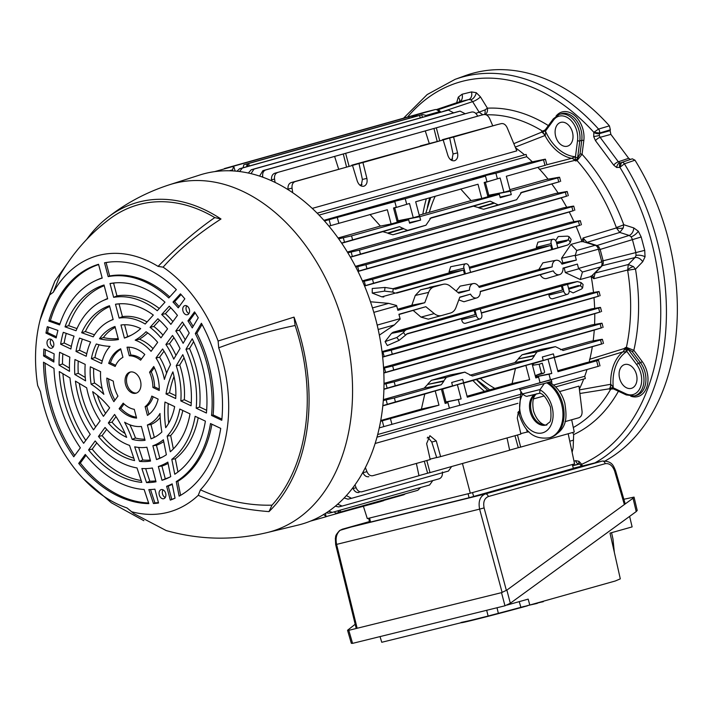 <?xml version="1.0" encoding="UTF-8"?>
<svg xmlns="http://www.w3.org/2000/svg" width="713" height="713" viewBox="0 0 713 713"><rect width="100%" height="100%" fill="white"/><g stroke="black" fill="none" stroke-linecap="round" stroke-linejoin="round"><path stroke-width="1.07" d="M621.709 162.448A3.298 2.21 71.1 0 1 621.754 162.43L632.297 158.821L634.98 160.184A205.834 144.008 74.3 0 1 667.805 237.09A205.834 144.008 74.3 0 1 605.292 460.848M634.98 160.184L624.401 163.812A205.041 143.456 74.3 0 1 656.923 240.129A205.041 143.456 74.3 0 1 594.892 462.889M572.459 132.226A12.362 8.645 -105.7 0 0 560.721 122.395A12.362 8.645 -105.7 0 0 555.668 136.361A12.362 8.645 -105.7 0 0 567.414 146.192A12.362 8.645 -105.7 0 0 572.459 132.226M581.853 241.814L583.02 238.017L587.031 242.367L596.968 245.539L598.884 246.939L600.141 249.425L598.599 249.844M583.902 241.939L583.02 238.017L616.397 227.928L616.317 227.483A5.766 0.463 159.8 0 0 623.75 224.72L633.777 227.928A6.586 4.278 -72.3 0 1 629.16 235.433L596.968 245.539A2.469 1.604 107.7 0 0 596.353 245.896M633.777 227.928L638.295 231.19L641.192 236.983L600.141 249.425L603.136 260.771L603.269 263.525L602.28 265.646A2.469 1.631 -136 0 1 601.647 265.664M641.192 236.983L644.721 250.352L601.594 261.19M644.721 250.352L645.051 256.778L642.707 261.733A6.586 4.358 44 0 0 635.007 257.562L636.041 255.432L635.871 252.687L632.342 239.318L631.13 236.823L629.16 235.433L619.802 232.438L587.031 242.367A2.469 1.604 107.7 0 0 586.451 242.696M437.105 110.06L439.146 110.399L440.946 112.173M456.676 102.708L458.281 97.128L462.086 94.241L471.489 91.924A6.586 4.706 -103.9 0 1 468.789 99.526L459.029 101.968M471.489 91.924L476.257 92.69L480.437 96.852A6.586 1.782 -31.6 0 1 472.63 101.638L470.874 99.838L468.789 99.526L437.301 109.998M636.442 374.378A12.362 8.645 -105.7 0 0 624.695 364.548A12.362 8.645 -105.7 0 0 619.65 378.514A12.362 8.645 -105.7 0 0 631.388 388.344A12.362 8.645 -105.7 0 0 636.442 374.378M573.974 461.097L575.667 460.678L578.903 461.258L581.648 464.225A4.118 0.945 151 0 0 580.872 465.429A4.118 0.945 151 0 0 581.059 465.562M403.558 118.18L427.149 94.579L455.072 79.357A205.041 143.456 74.3 0 1 598.546 129.08L598.555 129.071A3.298 2.166 73.4 0 1 599.553 133.019L599.312 135.532L600.114 137.324A4.118 1.417 143.3 0 0 595.489 140.675L593.715 136.629L593.84 132.315A200.932 140.586 -105.7 0 0 407.542 117.057M630.452 159.454L628.679 158.295L610.863 134.374L610.123 130.675L599.383 133.625A4.118 1.943 -164.1 0 1 593.822 132.368M610.863 134.374L600.114 137.324L618.34 161.798L619.65 162.858L621.076 162.769M628.679 158.295L618.34 161.798A4.118 1.417 143.3 0 0 613.715 165.158L595.489 140.675M484.457 391.339A148.295 103.75 74.3 0 1 472.906 380.51M476.302 379.548A148.295 103.75 -105.7 0 0 487.861 390.385M429.725 197.804A148.295 103.75 -105.7 0 0 427.372 207.376M422.845 214.15A148.295 103.75 74.3 0 1 426.329 198.758M544.447 134.499A148.295 103.75 74.3 0 1 545.49 134.989M598.555 129.071L609.419 125.853L610.373 129.802L599.499 133.037L593.84 132.315L598.546 129.08A3.298 2.148 74.6 0 1 599.499 133.037M610.123 130.675L610.373 129.802M621.754 162.43A3.298 2.21 71.1 0 1 624.419 163.803L619.9 167.314L621.478 162.546A3.298 2.219 69.8 0 1 621.674 162.457A3.298 2.219 69.8 0 1 624.401 163.812M620.987 162.805A4.118 2.905 62 0 0 620.756 162.903L620.756 162.903A4.118 2.905 62 0 0 619.864 167.341L616.709 167.519L613.715 165.158M455.072 79.357L465.179 75.694A205.834 144.008 74.3 0 1 609.419 125.853M575.667 460.678A4.118 2.941 76.1 0 0 579.402 463.905L572.575 465.589M572.619 465.758L579.651 464.02M569.758 441.204L572.708 440.376A9.884 6.916 -105.7 0 0 573.448 440.099M546.871 164.73L571.674 158.322L574.919 156.717L575.471 159.338A1.649 0.668 15.8 0 1 576.639 159.783L575.712 160.978L575.516 160.193L539.393 169.355M575.471 159.338L575.516 160.193M571.737 158.304A8.235 5.561 70.9 0 1 575.275 160.487A164.525 115.114 -105.7 0 1 575.712 160.978L577.049 160.568A1.479 0.98 72.9 0 1 576.639 159.783L580.008 154.044L581.763 140.408A20.543 14.376 -105.7 0 0 576.184 120.105A20.543 14.376 -105.7 0 0 561.015 113.822L559.152 114.445A20.454 14.305 74.3 0 1 574.25 120.702A20.454 14.305 74.3 0 1 579.803 140.907L581.763 140.408A1.479 0.553 7.3 0 1 583.804 140.63L582.049 154.275L577.049 160.568A164.623 115.176 -105.7 0 1 616.317 227.483M642.707 261.733L635.506 269.184A5.766 0.651 -9.3 0 0 627.663 270.45L628.278 264.523L635.007 257.562L602.28 265.646L595.132 273.034L593.777 278.712L590.908 276.056M592.628 275.004L593.777 278.712L627.52 270.031A5.766 2.237 149.8 0 1 633.429 266.591L628.278 264.523L595.132 273.034A2.469 1.631 -136 0 1 594.589 273.061M613.43 388.879L609.517 389.236A164.525 115.114 -105.7 0 0 609.802 388.728L579.892 393.496M613.813 388.879L611.362 388.54L609.517 389.236M622.886 351.892A8.235 5.57 -102.2 0 0 624.909 348.336L625.043 347.703L626.433 348.238L628.456 349.718L638.563 363.282A20.454 14.305 74.3 0 1 643.768 383.166A20.454 14.305 74.3 0 1 634.196 395.947L636.112 395.51A20.543 14.376 -105.7 0 0 645.728 382.667A20.543 14.376 -105.7 0 0 640.488 362.694L632.181 351.536L627.645 348.853L626.246 350.422L626.602 351.054A166.165 116.264 74.3 0 1 626.442 351.741L622.823 351.91A8.235 5.294 -106.8 0 0 624.588 348.416L624.909 348.336A164.525 115.114 -105.7 0 0 625.043 347.703L626.406 347.356L633.848 350.324A1.479 0.508 -36.7 0 1 632.181 351.536M625.265 348.461L625.64 349.21A1.649 0.704 -45.9 0 0 626.433 348.238A1.479 0.98 -104.2 0 1 626.406 347.356A164.623 115.176 -105.7 0 0 627.663 270.45M625.64 349.21L626.442 351.741A42.851 29.982 -105.7 0 0 613.216 387.106L609.802 388.728A8.235 5.499 76.8 0 0 610.774 384.271L613.216 387.106A166.165 116.264 74.3 0 1 612.913 387.667A1.649 1.007 115.3 0 0 613.34 388.843L626.246 394.931L634.196 395.947M579.446 389.886L610.774 384.271M612.913 387.667L625.818 393.763A18.805 13.155 -105.7 0 0 640.47 387.07A18.805 13.155 -105.7 0 0 636.709 364.628L626.602 351.054A1.649 0.561 -36.7 0 1 628.456 349.718M612.966 388.389L611.362 388.54A1.479 1.016 78.3 0 0 610.845 388.959A164.623 115.176 -105.7 0 1 573.305 427.515M572.539 432.524A5.766 4.091 -114.9 0 1 573.662 434.582L573.154 447.764L572.12 452.327M482.826 114.793L479.154 112.217L472.63 101.638L442.47 111.665M484.599 114.472A5.766 1.916 81.4 0 0 485.054 109.891L475.812 113.42M480.437 96.852L487.425 108.189A5.766 4.073 -92.9 0 1 485.295 114.535M545.757 131.798A42.851 29.982 -105.7 0 0 574.919 156.717A166.165 116.264 74.3 0 1 575.391 157.243L577.53 140.657A18.805 13.155 -105.7 0 0 569.705 119.214A18.805 13.155 -105.7 0 0 553.52 120.132L545.213 131.45A166.165 116.264 74.3 0 1 545.757 131.798L544.999 135.523A8.235 5.829 -111.9 0 0 541.693 132.137L541.987 132.03A164.525 115.114 -105.7 0 0 541.479 131.718L545.249 129.846M548.368 125.586A170.38 119.205 74.3 0 0 487.425 108.189L485.054 109.891M462.086 94.241A6.586 4.706 -103.9 0 1 459.395 101.843A6.586 3.993 32.6 0 0 458.281 97.128M589.125 362.07L622.823 351.91A44.5 31.14 74.3 0 0 610.72 384.262A8.235 5.847 80.5 0 1 609.499 388.781M589.58 359.307L624.588 348.416M630.764 396.178A22.032 15.41 74.3 0 0 646.843 387.007A22.032 15.41 74.3 0 0 642.155 361.482L633.848 350.324A170.38 119.205 74.3 0 0 635.506 269.184L633.429 266.591M580.008 154.044A1.479 0.553 7.3 0 1 582.049 154.275A170.38 119.205 74.3 0 1 623.75 224.72L623.233 228L619.802 232.438L616.397 227.928A5.766 2.077 -179.6 0 0 623.233 228M515.258 147.101L544.999 135.523A44.5 31.14 74.3 0 0 571.674 158.322A8.235 5.303 75.6 0 1 574.963 160.577M513.823 143.652L541.693 132.137M545.044 135.497A8.235 5.49 -108.1 0 0 541.987 132.03M545.213 131.45A1.649 1.034 -143.8 0 1 545.017 130.158L553.324 118.839A1.649 1.034 -143.8 0 0 553.52 120.132M581.648 464.225L581.345 466.231M619.864 167.341L619.9 167.314A200.932 140.586 -105.7 0 1 581.674 464.279L582.378 465.981M544.884 130.595L545.383 129.9M486.213 114.829A164.623 115.176 -105.7 0 1 542.762 131.263A1.479 1.016 -109.7 0 0 543.422 131.388L544.892 130.702M543.422 131.388L541.479 131.718L543.44 131.958L544.705 130.693M575.391 157.243A1.649 0.615 7.3 0 0 577.664 157.493L577.387 158.634M288.07 189.676L287.999 189.123C287.776 185.701 288.818 183.517 291.136 182.59L352.516 165.461L357.266 181.066C358.737 184.908 360.947 186.628 363.88 186.227C366.598 185.041 367.605 182.421 366.892 178.366L362.926 162.537L443.174 139.962L447.924 155.568C449.395 159.409 451.605 161.129 454.546 160.728C457.265 159.543 458.263 156.913 457.55 152.858L453.584 137.03L497.496 124.552M351.883 165.612L361.785 162.716L359.004 163.5L362.391 179.471L361.197 185.986M451.855 160.487L453.049 153.972L449.662 138.001L453.584 137.03M480.116 318.889A3.77 2.692 76.1 0 0 480.152 318.88A3.77 2.692 76.1 0 0 481.747 314.513L480.268 308.943L475.09 310.396L476.56 315.975A3.77 2.692 76.1 0 0 480.116 318.889M406.357 334.174L461.516 318.666L461.668 319.665C462.238 322.338 463.477 323.55 465.402 323.301L480.152 318.88M567.379 294.344A3.77 2.692 76.1 0 0 567.405 294.335A3.77 2.692 76.1 0 0 569.001 289.977L567.53 284.398L562.352 285.851L563.823 291.43A3.77 2.692 76.1 0 0 567.379 294.344M481.364 313.078L548.778 294.121L548.93 295.12C549.491 297.793 550.739 299.005 552.664 298.756L567.405 294.335M398.977 314.504L425.83 306.706L434.235 313.595A13.182 9.412 76.1 0 0 441.579 315.538A13.182 9.412 76.1 0 0 441.632 315.529L450.554 313.016A13.182 9.412 76.1 0 0 455.972 307.481L459.823 297.143L470.535 294.13A7.38 5.267 76.1 0 0 476.765 297.909A7.38 5.267 76.1 0 0 476.828 297.891A7.38 5.267 76.1 0 0 480.286 291.394L553.261 270.869A7.38 5.267 76.1 0 0 559.491 274.639A7.38 5.267 76.1 0 0 559.562 274.621A7.38 5.267 76.1 0 0 563.012 268.124L577.405 264.077L563.02 268.364M553.261 270.869L540.213 274.781C541.978 277.776 544.126 279.015 546.657 278.489L559.562 274.621M458.798 299.906L463.931 301.759L476.828 297.891M323.533 514.394L326.287 516.667L310.333 521.167L326.073 516.738M325.538 513.333L326.001 516.756M326.26 516.577L349.842 509.947L349.726 509.447M383.594 499.92L383.763 500.615L379.976 501.774L349.842 509.947M383.719 499.884L383.835 500.383L403.843 494.76L405.474 493.77M514.964 435.723L518.289 447.693L520.677 447.104L517.469 435.01M509.626 450.135L518.289 447.693M507.041 437.951L509.643 450.215L430.01 472.612L427.631 473.2L424.297 461.222M430.01 472.612L426.811 460.518M418.959 475.633L427.631 473.2M416.383 463.45L418.977 475.714L361.839 491.783C359.397 492.193 357.48 490.847 356.108 487.745L355.012 484.831M359.04 492.478C356.58 492.888 354.584 491.56 353.051 488.494L352.783 487.87M427.764 437.131L431.766 442.033L436.704 457.594L440.625 456.632L436.258 440.928L429.912 435.696L426.632 443.629L430.215 459.555L372.756 475.714C370.314 476.124 368.38 474.787 366.972 471.694L365.377 467.621M518.449 411.597L517.29 418.13L520.873 434.057L440.625 456.632M528.886 431.721L527.37 432.096L526.408 429.092M564.99 421.65L578.911 417.738C581.22 416.802 582.271 414.627 582.049 411.196L578.992 386.125L559.562 391.597M520.775 433.62L527.335 432.007M517.87 412.471L518.574 412.301M430.117 459.127L436.677 457.505M427.212 437.969L428.647 437.622M368.844 476.685C366.393 477.095 364.414 475.767 362.917 472.692L362.819 472.443M544.09 395.947L533.395 398.959M517.923 403.308L375.145 443.468M520.677 447.104L574.259 432.033L571.666 419.77M568.181 433.745L574.562 463.878L470.304 493.2L462.443 463.486M363.416 506.364L367.302 518.601L470.304 493.2M224.39 168.571L426.187 111.816A4.946 3.458 74.3 0 0 426.107 111.834L402.881 118.367M409.173 118.224L408.825 116.896L230.344 167.1L233.712 166.289L235.174 171.084M233.712 166.289L232.509 169.872L229.292 170.781M232.598 170.906L232.509 169.872M417.675 115.836L412.194 116.085L412.497 117.288M412.194 116.085L435.135 109.606L426.187 111.816M408.825 116.896L411.9 116.139M439.449 112.52L439.012 111.789A4.946 3.458 -105.7 0 0 435.135 109.606M355.796 267.081L365.903 264.701L366.954 268.685L357.926 271.305M357.997 271.457L565.944 212.964L573.715 210.593L572.904 210.754L571.853 206.77C574.045 206.137 574.286 205.968 572.566 206.244L563.466 207.848L355.43 266.359M573.715 210.593L366.954 268.685M365.903 264.701L571.853 206.77C574.045 206.137 574.286 205.968 572.566 206.244M494.047 202.857L478.343 207.563L473.459 206.173L490.179 201.164L498.191 204.898L483.601 209.274L478.771 207.875L494.314 203.205M429.877 218.436L473.459 206.173M411.945 229.426L392.943 234.773L388.113 233.374L403.656 228.713L407.533 230.397L425.991 225.21L411.945 229.426L425.946 225.219L431.009 217.804L490.179 201.164M484.189 182.546L486.961 181.708L484.172 182.492L487.942 196.735L481.765 198.472L471.061 200.585L460.66 188.972M481.765 198.472L478.004 184.23L415.67 201.761L419.44 216.003L413.264 217.741L409.494 203.499L393.585 208.249M393.576 208.214L409.494 203.499M370.002 214.47L380.403 226.083L391.107 223.971L397.284 222.233L393.514 207.991L396.303 207.207L393.531 208.044M396.303 207.207L394.824 201.636L384.066 203.98L405.234 198.704L485.491 176.129L474.724 178.482L484.35 175.772L495.9 173.206L543.52 159.81C545.721 159.177 545.962 159.035 544.26 159.373L530.205 162.288L323.889 220.317M382.257 204.292L384.066 203.98M406.713 204.283L405.234 198.704M486.961 181.708L485.491 176.129M472.915 178.794L474.724 178.482M545.784 165.131L506.328 176.263L510.098 190.505L503.922 192.243L500.152 178L484.234 182.706M500.152 178L484.243 182.751M497.371 178.776L495.9 173.206M544.99 165.38L543.52 159.81C545.721 159.177 545.962 159.035 544.26 159.373M503.922 192.243L488.779 195.228L485.393 182.421M487.621 195.522L488.779 195.228M413.264 217.741L398.112 220.727L394.735 207.92M396.963 221.021L398.112 220.727M391.107 223.971L387.337 209.729L328.898 226.119M324.46 220.95L394.824 201.636M500.089 197.082L511.283 194.596L510.392 191.2L487.665 195.701M489.733 196.146L489.519 195.317M487.879 196.503L499.358 194.301L500.25 197.697L511.283 194.596M409.431 222.581L420.625 220.094L419.725 216.699L397.007 221.208M399.075 221.645L398.852 220.816M397.221 222.001L408.692 219.8L409.592 223.196L420.625 220.094M338.657 238.828L351.554 235.878L408.692 219.8M351.554 235.878L352.605 239.862L341.598 243.071M403.389 228.356L387.685 233.062L382.801 231.672L399.512 226.663L403.656 228.713M341.705 243.231L382.801 231.672M352.605 239.862L399.512 226.663M419.725 216.699L499.358 194.301M510.392 191.2L557.7 177.893C559.892 177.261 560.133 177.082 558.413 177.368L545.614 179.614L509.875 189.667M520.535 192.938L559.562 181.717L558.751 181.877L557.7 177.893C559.892 177.261 560.133 177.082 558.413 177.368M471.061 200.585L419.217 215.166M380.403 226.083L338.06 237.99M559.562 181.717L521.577 192.332M498.191 204.898L516.649 199.702L502.612 203.927L516.604 199.72L521.622 192.323M502.612 203.927L483.601 209.274M556.381 242.188A3.77 2.692 76.1 0 0 552.976 239.238A3.77 2.692 76.1 0 0 551.194 243.65L552.673 249.22L557.851 247.767L556.381 242.188M469.118 266.733A3.77 2.692 76.1 0 0 465.723 263.783A3.77 2.692 76.1 0 0 463.94 268.186L465.411 273.765L470.589 272.313L469.118 266.733M395.581 289.148L393.228 288.774L392.792 292.107L384.557 291.118L372.248 293.07L381.856 296.84L464.493 274.042L463.441 270.058L395.581 289.148M393.023 288.685L449.413 272.829L463.441 270.058M465.723 263.783L450.652 266.715L449.047 271.885L449.413 272.829M465.411 273.765L464.493 274.042M469.546 268.346L550.703 245.513L551.755 249.497L470.589 272.313M469.252 267.25L536.666 248.284L550.703 245.513M552.976 239.238L537.914 242.17L536.301 247.34L536.666 248.284M552.673 249.22L551.755 249.497M557.851 247.767L567.673 245.022L555.026 248.819L567.637 245.031L569.161 243.917L570.364 242.242L568.35 239.595L569.063 236.645L567.584 236.146L558.234 236.556L555.65 240.602M556.808 243.801L566.585 241.047L556.595 242.999M568.35 239.595L566.585 241.047M569.063 236.645L571.175 239.408L570.364 242.242M396.633 293.132L555.026 248.819M383.781 296.982L381.856 296.84M372.248 293.07L372.239 288.489L385.038 287.446L393.228 288.774M394.77 292.972L392.792 292.107M372.48 307.927L388.683 303.364L370.475 301.777M388.683 303.364L396.588 305.512L397.863 310.298L424.779 302.722L411.847 305.226L397.587 309.237M457.88 292.428L469.484 290.155L458.771 293.159L450.375 286.278A13.182 9.412 76.1 0 0 443.352 284.255A13.182 9.412 76.1 0 0 442.978 284.344L434.057 286.858A13.182 9.412 76.1 0 0 428.629 292.392L424.779 302.722M443.352 284.255L420.608 289.817L415.269 295.449L411.847 305.226M478.664 286.43L538.823 269.514L552.21 266.885L479.234 287.41A7.38 5.267 76.1 0 0 473.298 283.569A7.38 5.267 76.1 0 0 469.484 290.155M473.298 283.569L460.143 286.118L456.204 291.056M561.398 263.168L576.345 260.093L561.96 264.14A7.38 5.267 76.1 0 0 556.024 260.298A7.38 5.267 76.1 0 0 552.21 266.885M556.024 260.298L542.869 262.856L538.823 269.514M575.195 255.717L576.746 250.468L570.988 244.407L581.906 241.342L595.186 245.281A4.946 3.458 74.3 0 1 598.421 249.185L575.195 255.717L576.345 260.093M575.07 255.316L561.541 258.266L570.988 244.407M562.833 262.758L561.541 258.266M425.83 306.706L398.915 314.281L400.171 319.067L394.378 324.923L378.175 329.477M379.352 335.146L394.378 324.923M413.246 310.485L420.991 317.116L428.308 319.166L441.534 315.556M470.535 294.13L459.742 297.366M540.213 274.781L480.295 291.626M578.653 268.863L565.311 272.562L580.266 279.514L582.441 272.027L578.555 268.445L601.79 261.912L598.421 249.185M577.405 264.077L578.555 268.445M565.311 272.562L564.224 268.026M580.266 279.514L591.175 276.448L600.881 266.84A4.946 3.458 -105.7 0 0 601.79 261.912M376.999 437.158L521.56 396.499M555.677 386.901L585.328 378.558L584.731 376.295A162.297 113.554 -105.7 0 0 587.013 369.512M377.694 434.529L522.397 393.826M553.627 385.047L584.731 376.295M383.585 368.166L392.667 366.001L393.719 369.985L383.826 372.863M383.826 373.042L591.665 314.585L600.48 311.902L599.669 312.062L598.617 308.078C600.809 307.446 601.05 307.267 599.33 307.553L591.309 308.961L383.532 367.4M600.48 311.902L393.719 369.985M392.667 366.001L598.617 308.078C600.809 307.446 601.05 307.267 599.33 307.553M383.309 400.537L394.378 397.961L395.43 401.945L452.568 385.867L451.677 382.48L462.71 379.369L463.602 382.765L543.235 360.368L542.335 356.981L553.368 353.871L554.268 357.266L601.576 343.96L600.524 339.976C602.717 339.343 602.957 339.165 601.237 339.45L590.48 341.34L560.596 349.744M452.568 385.867L441.4 389.227M443.21 388.683L463.602 382.765M543.235 360.368L532.058 363.728M533.868 363.184L554.268 357.266M602.387 343.8L554.251 357.623M562.994 350.493L600.524 339.976C602.717 339.343 602.957 339.165 601.237 339.45M445.09 403.193L447.933 402.64L449.413 408.219L379.28 427.88M441.454 389.441L442.604 389.111L445.99 401.918L461.133 398.932L444.876 402.39M445.99 401.918L444.832 402.212M380.608 421.267L438.976 405.162L435.215 390.92L441.392 389.182L445.153 403.424L447.933 402.64M442.604 389.111L457.372 384.681L461.133 398.932M457.372 384.681L463.548 382.952L467.309 397.194L529.634 379.664L525.873 365.421L515.437 368.541L512.077 383.567L529.634 379.664M467.051 396.232L512.077 383.567M525.873 365.421L532.05 363.683L535.811 377.926L538.6 377.141L535.748 377.685M532.112 363.942L548.03 359.183L551.791 373.434L535.49 376.714M533.262 363.612L533.627 364.994M536.363 375.341L536.648 376.419M548.03 359.183L554.206 357.445L557.967 371.696L596.629 360.823C598.831 360.19 599.072 360.047 597.369 360.386L586.478 362.641L557.718 370.733M598.893 366.143L598.1 366.393L596.629 360.823C598.831 360.19 599.072 360.047 597.369 360.386M551.791 373.434L549.01 374.218L550.481 379.788L598.1 366.393M534.224 384.36L550.481 379.788M535.543 376.892L549.01 374.218M537.388 376.509L537.602 377.337M538.6 377.141L540.071 382.721L459.823 405.287L458.343 399.717M449.386 408.139L459.823 405.287M380.742 420.51L421.419 409.066L438.976 405.162M421.419 409.066L424.779 394.039L435.215 390.92M395.43 401.945L382.836 405.626M382.819 405.849L424.779 394.039M463.593 383.122L515.437 368.541M532.103 363.897L533.912 363.363M441.445 389.396L443.254 388.861M394.378 397.961L441.285 384.762L424.137 388.13L383.38 399.592M424.137 388.13L427.684 384.441L443.789 381.286L441.285 384.762M427.898 383.959L431.392 380.287L446.356 377.355L443.851 380.831L427.684 384.441M472.336 375.992L464.769 372.168L446.356 377.355M450.393 374.94L464.992 372.115L450.393 374.94L431.392 380.287M531.951 359.263L514.795 362.632L518.342 358.942L534.456 355.778L531.951 359.263L472.559 375.956M514.795 362.632L469.938 375.243M518.556 358.461L522.05 354.789L537.014 351.848L534.509 355.332L518.342 358.942M563.217 350.457L555.427 346.67L537.014 351.848M555.427 346.67L541.051 349.441L522.05 354.789M534.509 355.332L534.456 355.778M443.851 380.831L443.789 381.286M568.564 288.302L578.341 285.556L580.578 285.877L581.015 282.544L583.082 284.434L582.628 287.918L580.578 285.877M581.015 282.544L577.289 281.573L564.749 283.997M564.544 284.032L577.494 281.528L567.53 284.398M569.161 290.904L573.127 292.891L581.55 289.023L582.628 287.918M548.778 294.121L562.459 290.022L561.407 286.038L562.352 285.851M481.302 312.847L562.459 290.022M480.268 308.943L561.407 286.038M461.516 318.666L475.206 314.567L474.154 310.583L475.09 310.396M393.095 332.24L406.285 329.664L404.761 330.787L391.508 333.372L393.095 332.24L564.34 284.077M406.285 329.664L474.154 310.583M405.501 335.208L399.039 340.413L387.311 345.538L385.082 341.616L396.811 337.499L403.478 332.561L405.501 335.208L407.337 333.648L475.206 314.567M403.478 332.561L404.761 330.787M391.508 333.372L385.082 341.616M382.115 352.347L391.232 350.172L392.284 354.156L382.649 356.955M382.667 357.124L590.783 298.578L599.045 296.064L598.234 296.225L597.182 292.25C599.375 291.608 599.615 291.439 597.895 291.715L590.097 293.088L382.016 351.616M599.045 296.064L392.284 354.156M391.232 350.172L597.182 292.25C599.375 291.608 599.615 291.439 597.895 291.715M384.013 384.209L394.191 381.811L395.243 385.795L383.924 389.102M383.924 389.289L591.532 330.894L602.004 327.713L601.193 327.864L600.141 323.889C602.333 323.256 602.574 323.078 600.854 323.363L591.549 324.994L384.022 383.362M602.004 327.713L395.243 385.795M394.191 381.811L600.141 323.889C602.333 323.256 602.574 323.078 600.854 323.363M541.051 349.441L541.497 349.352M589.116 362.097A162.297 113.554 -105.7 0 0 592.298 346.875M593.171 340.867A162.297 113.554 -105.7 0 0 594.259 330.066M594.58 324.46A162.297 113.554 -105.7 0 0 594.758 313.64M594.642 308.373A162.297 113.554 -105.7 0 0 593.991 297.606M593.501 292.49A162.297 113.554 -105.7 0 0 591.175 276.448M362.676 281.582L372.498 279.264L373.55 283.239L364.503 285.868M364.566 286.011L572.753 227.456L580.311 225.156L579.5 225.317L578.448 221.333C580.64 220.7 580.881 220.522 579.161 220.807L570.632 222.304L362.373 280.886M580.311 225.156L373.55 283.239M372.498 279.264L578.448 221.333C580.64 220.7 580.881 220.522 579.161 220.807M347.819 252.803L359.397 250.12L360.448 254.104L350.333 257.054M350.422 257.206L558.19 198.758L567.209 196.013L566.398 196.173L565.347 192.189C567.539 191.556 567.78 191.387 566.06 191.663L555.24 193.571L347.356 252.037M567.209 196.013L360.448 254.104M359.397 250.12L565.347 192.189C567.539 191.556 567.78 191.387 566.06 191.663M532.344 161.842A162.297 113.554 -105.7 0 0 526.711 156.691L319.041 215.103M581.906 241.342A162.297 113.554 -105.7 0 0 576.095 226.44M573.992 221.716A162.297 113.554 -105.7 0 0 569.224 211.966M566.719 207.278A162.297 113.554 -105.7 0 0 561.202 197.849M558.136 193.063A162.297 113.554 -105.7 0 0 551.835 184.07M548.083 179.186A162.297 113.554 -105.7 0 0 537.852 167.395M317.169 213.196L526.114 154.427L526.711 156.691M317.125 213.16L526.114 154.427M259.594 176.111L262.856 170.674L265.655 169.988C263.347 170.915 262.366 173.081 262.705 176.476L262.83 177.225M477.648 116.183L477.585 116.041C476.052 112.975 474.056 111.647 471.596 112.057L469.011 112.699M468.904 112.725L265.655 169.988M262.856 170.674L468.798 112.752M236.939 171.245L239.586 168.731L445.75 110.756M239.586 168.731L242.384 168.045L239.506 171.53M453.646 112.832L448.441 110.087L445.536 110.809M242.384 168.045L448.334 110.114M427.738 115.818L422.613 114.579L416.775 116.085L244.532 164.551L247.161 163.919L246.555 166.771M421.338 114.846L422.613 114.579M248.071 166.352L247.331 163.856L422.212 114.677M243.071 167.751L243.828 164.774M271.6 180.79L271.493 179.819C271.314 176.387 272.384 174.204 274.701 173.268L481.061 115.23M334.638 156.504L338.604 168.99M346.554 167.002L343.292 153.99M349.076 166.307L345.671 153.402M425.304 131.005L429.271 143.491M437.212 141.504L433.95 128.492M439.743 140.809L436.338 127.903M492.781 125.871L489.635 118.572C488.093 115.506 486.106 114.187 483.646 114.597L480.954 115.256M413.371 134.258L480.847 115.283M359.807 185.113L362.026 184.56M351.776 165.184L420.367 146.245M443.174 139.962L420.278 145.915M442.55 140.113L449.662 138.001M450.464 159.614L452.684 159.061M442.434 139.686L497.291 124.606M312.214 208.401L516.827 150.853L507.121 127.636C505.633 124.561 503.654 123.233 501.203 123.643L497.389 124.579M359.004 163.5L362.926 162.537M291.136 182.59L295.057 181.619C292.749 182.555 291.742 184.72 292.045 188.125L292.722 192.733M295.057 181.619L352.516 165.461M277.5 172.582C275.191 173.509 274.211 175.665 274.55 179.07L275.084 182.43M274.701 173.268L323.149 159.605M413.647 134.169L322.989 159.667M248.311 173.036L251.234 169.765L457.398 111.789M251.234 169.765L254.033 169.079L251.003 173.651M465.224 113.759L460.09 111.121L457.185 111.843M254.033 169.079L459.983 111.148M524.518 154.819A162.297 113.554 -105.7 0 0 515.597 147.903M579.357 389.12A162.297 113.554 -105.7 0 0 583.715 379.013M337.588 510.882L339.21 512.433L338.978 510.499M339.183 512.433L335.885 513.289L334.174 511.845M340.226 510.143L340.654 511.996L339.406 512.362M340.654 511.996L417.827 490.294L420.572 487.54M337.65 504.207L342.151 506.07L439.235 478.771C441.614 477.79 442.675 475.526 442.408 471.988M341.937 506.123L338.684 506.925L335.351 506.168M346.375 495.588L351.482 498.325L448.441 471.052L451.632 466.525M351.268 498.378L348.015 499.18L344.138 497.995M328.657 511.257L332.329 512.362L429.6 485L432.782 480.58M332.222 512.389L328.969 513.191L326.304 512.834M169.373 184.783L199.631 175.059A181.868 127.244 74.3 0 1 375.582 318.72A181.868 127.244 74.3 0 1 298.087 525.089L267.197 532.566A180.701 126.433 74.3 0 0 344.192 327.517A180.701 126.433 74.3 0 0 169.373 184.783C146.388 192.198 125.435 203.401 106.513 218.401A172.296 120.55 74.3 0 1 220.985 219.007C197.421 234.176 178.134 250.218 163.117 267.161A134.285 93.956 74.3 0 1 218.107 341.019L294.032 317.116A172.296 120.55 74.3 0 1 301.082 339.441A172.296 120.55 74.3 0 1 268.997 511.613C241.983 509.51 218.401 504.073 198.25 495.303A134.285 93.956 74.3 0 1 131.638 511.729L133.973 513.672L166.191 530.561C199.667 539.964 233.338 540.632 267.197 532.566M50.971 339.299A4.715 3.298 74.3 0 1 53.805 343.853A4.715 3.298 74.3 0 1 51.906 348.113A4.715 3.298 74.3 0 1 49.848 347.989A4.715 3.298 74.3 0 1 46.996 343.122A4.715 3.298 74.3 0 1 49.357 339.049A4.715 3.298 74.3 0 1 50.971 339.299M188.802 313.729A4.715 3.298 74.3 0 1 187.644 314.647A4.715 3.298 74.3 0 1 183.464 312.303A4.715 3.298 74.3 0 1 183.508 306.617A4.715 3.298 74.3 0 1 185.095 305.583A4.715 3.298 74.3 0 1 188.981 308.328A4.715 3.298 74.3 0 1 188.802 313.729M43.903 349.022L54.152 353.862A109.027 76.282 -105.7 0 0 53.867 362.052L43.564 355.93A123.296 86.264 -105.7 0 1 43.903 349.022M45.953 333.087A123.296 86.264 -105.7 0 1 47.325 326.67L57.94 330.431A109.027 76.282 -105.7 0 0 56.202 337.926L45.953 333.087L47.53 332.57L56.434 336.777M184.827 298.845L178.232 307.838A109.027 76.282 -105.7 0 0 172.992 302.062L180.434 293.845A123.296 86.264 -105.7 0 1 184.827 298.845M192.252 327.927A109.027 76.282 -105.7 0 0 187.938 320.877L194.533 311.875A123.296 86.264 -105.7 0 1 198.259 317.784L192.252 327.927M159.266 494.947A4.715 3.298 74.3 0 1 161.414 489.564A4.715 3.298 74.3 0 1 165.674 493.36A4.715 3.298 74.3 0 1 163.963 498.628A4.715 3.298 74.3 0 1 159.266 494.947M170.3 500.107L166.646 486.266A109.027 76.282 -105.7 0 0 172.172 483.86L175.042 498.191A123.296 86.264 -105.7 0 1 170.3 500.107L171.762 499.43A123.055 86.095 -105.7 0 0 175.033 498.146M148.848 489.608A109.027 76.282 -105.7 0 0 153.491 489.332A109.027 76.282 -105.7 0 0 154.89 489.171L158.544 503.004A123.296 86.264 -105.7 0 1 153.447 503.521L148.848 489.608M145.122 406.66A27.397 19.171 -105.7 0 0 151.789 396.098L158.134 399.093A36.167 25.303 -105.7 0 1 147.439 415.421L145.122 406.66L146.825 406.392A27.664 19.358 -105.7 0 0 153.161 396.749M164.97 402.043A87.458 61.193 -105.7 0 0 165.701 427.711A59.036 41.309 -105.7 0 0 174.658 406.624L164.97 402.043M167.172 436.142A66.184 46.309 -105.7 0 0 179.783 409.048L190.023 413.879A80.462 56.291 -105.7 0 1 170.291 451.766L167.172 436.142L170.674 435.545A66.728 46.693 -105.7 0 0 182.813 410.474M171.806 459.359A87.601 61.291 -105.7 0 0 195.148 416.303L205.389 421.133A101.879 71.282 -105.7 0 1 174.774 474.243L171.806 459.359L175.318 458.807A88.154 61.675 -105.7 0 0 198.214 417.747M176.245 481.587A109.027 76.282 -105.7 0 0 210.504 423.558L220.736 428.388A123.296 86.264 -105.7 0 1 179.15 496.141L176.245 481.587L177.813 481.364A109.267 76.451 -105.7 0 0 211.886 424.199M221.779 420.287A123.296 86.264 -105.7 0 0 201.405 323.265L195.3 333.568A109.027 76.282 -105.7 0 1 211.547 415.456L221.779 420.287M206.422 413.032A101.879 71.282 -105.7 0 0 192.216 338.764L185.977 349.299A87.601 61.291 -105.7 0 1 196.191 408.201L206.422 413.032M191.066 405.786A80.462 56.291 -105.7 0 0 182.795 354.664L176.236 365.724A66.184 46.309 -105.7 0 1 180.826 400.947L191.066 405.786M166.013 393.95L175.701 398.522A59.036 41.309 -105.7 0 0 172.885 371.874A87.458 61.193 -105.7 0 0 166.013 393.95L169.551 392.783L175.835 395.751M159.249 390.474A36.167 25.303 -105.7 0 0 153.741 366.5L149.561 372.195A27.397 19.171 -105.7 0 1 152.903 387.48L159.249 390.474M140.613 360.172A27.397 19.171 -105.7 0 0 129.294 355.778L127.03 347.204A36.167 25.303 -105.7 0 1 144.792 354.486L140.613 360.172M131.139 335.253A86.915 60.81 -105.7 0 1 127.698 336.572L124.418 338.078A87.458 61.193 -105.7 0 0 129.713 335.966A87.458 61.193 -105.7 0 0 140.675 328.604A59.036 41.309 -105.7 0 0 121.923 324.887A59.036 41.309 -105.7 0 0 120.96 325.003L122.689 324.825M124.418 338.078L120.96 325.003M115.479 304.255A80.462 56.291 -105.7 0 1 117.903 303.934A80.462 56.291 -105.7 0 1 153.313 315.066L145.194 324.023A66.184 46.309 -105.7 0 0 119.133 318.078L115.479 304.255L119.062 303.863A79.909 55.908 -105.7 0 1 119.49 303.8M109.998 283.524A101.879 71.282 -105.7 0 1 113.875 282.972A101.879 71.282 -105.7 0 1 164.979 302.187L157.252 310.716A87.601 61.291 -105.7 0 0 113.652 297.339L109.998 283.524L113.581 283.132A101.335 70.899 -105.7 0 1 115.461 282.838M104.526 262.803A123.296 86.264 -105.7 0 1 109.855 262.019A123.296 86.264 -105.7 0 1 176.361 289.63L168.803 297.972A109.027 76.282 -105.7 0 0 108.18 276.617L104.526 262.803L106.112 262.625L109.642 275.967A109.267 76.451 -105.7 0 1 169.739 296.938M94.874 280.949A109.027 76.282 -105.7 0 1 102.2 278.088L98.554 264.282A123.296 86.264 -105.7 0 0 48.814 321.082L59.589 324.905A109.027 76.282 -105.7 0 1 94.874 280.949L96.148 280.343A109.267 76.451 -105.7 0 1 102.155 277.901M102.369 300.931A87.601 61.291 -105.7 0 1 107.681 298.818L104.027 285.004A101.879 71.282 -105.7 0 0 65.026 326.83L76.05 330.743A87.601 61.291 -105.7 0 1 102.369 300.931L105.239 299.567A88.154 61.675 -105.7 0 1 107.601 298.515M109.864 320.912A66.184 46.309 -105.7 0 1 113.153 319.558L109.508 305.734A80.462 56.291 -105.7 0 0 81.665 332.73L93.234 336.839A66.184 46.309 -105.7 0 1 109.864 320.912L112.734 319.549A66.728 46.693 -105.7 0 1 113.109 319.371M114.989 326.483A59.036 41.309 -105.7 0 0 99.472 338.764A87.458 61.193 -105.7 0 0 118.438 339.557L114.989 326.483M120.675 348.773A36.167 25.303 -105.7 0 0 108.697 363.38L115.185 366.446A27.397 19.171 -105.7 0 1 122.939 357.347L120.675 348.773M113.296 381.134A27.397 19.171 -105.7 0 0 117.948 396.098L113.866 401.669A36.167 25.303 -105.7 0 1 106.807 378.068L113.296 381.134M109.65 407.845A87.458 61.193 -105.7 0 0 92.663 391.66A59.036 41.309 -105.7 0 0 92.895 392.551A59.036 41.309 -105.7 0 0 103.421 416.347L109.65 407.845M86.674 387.81A66.184 46.309 -105.7 0 0 88.038 393.745A66.184 46.309 -105.7 0 0 100.114 420.848L93.528 429.832A80.462 56.291 -105.7 0 1 78.341 396.143A80.462 56.291 -105.7 0 1 75.435 381.134L86.674 387.81M69.972 377.899A87.601 61.291 -105.7 0 0 73.484 397.337A87.601 61.291 -105.7 0 0 90.23 434.333L83.644 443.308A101.879 71.282 -105.7 0 1 63.787 399.726A101.879 71.282 -105.7 0 1 59.277 371.544L69.972 377.899M53.983 368.407A109.027 76.282 -105.7 0 0 58.929 400.929A109.027 76.282 -105.7 0 0 80.355 447.809L73.769 456.783A123.296 86.264 -105.7 0 1 49.233 403.317A123.296 86.264 -105.7 0 1 43.52 362.204L53.983 368.407M78.706 463.405A123.296 86.264 -105.7 0 0 148.812 503.619L144.142 489.501A109.027 76.282 -105.7 0 1 85.284 454.431L78.706 463.405L80.319 463.049L85.988 455.313M88.581 449.939A101.879 71.282 -105.7 0 0 141.789 482.371L137.012 467.933A87.601 61.291 -105.7 0 1 95.168 440.955L88.581 449.939L92.209 449.128A101.335 70.899 -105.7 0 0 141.174 480.517M98.465 436.463A80.462 56.291 -105.7 0 0 134.579 460.571L129.561 445.411A66.184 46.309 -105.7 0 1 105.052 427.47L98.465 436.463L102.093 435.643A79.909 55.908 -105.7 0 0 133.786 458.183M108.349 422.969A59.036 41.309 -105.7 0 0 126.673 437.336A87.458 61.193 -105.7 0 0 114.579 414.467L108.349 422.969L111.986 422.149A58.493 40.926 -105.7 0 0 125.06 433.468M119.116 408.718A36.167 25.303 -105.7 0 0 136.602 418.094L134.285 409.333A27.397 19.171 -105.7 0 1 123.197 403.148L119.116 408.718L120.871 408.317A35.9 25.115 -105.7 0 0 136.37 417.23M177.439 315.378A101.879 71.282 -105.7 0 0 169.239 306.198L161.691 314.531A87.601 61.291 -105.7 0 1 170.862 324.362L177.439 315.378M167.564 328.853A80.462 56.291 -105.7 0 0 157.858 318.756L150.078 327.338A66.184 46.309 -105.7 0 1 160.969 337.846L167.564 328.853M157.671 342.347A59.036 41.309 -105.7 0 0 146.031 331.732A93.786 65.614 -105.7 0 1 135.176 340.154A44.767 31.319 -105.7 0 1 151.067 351.349L157.671 342.347M164.4 379.405A44.767 31.319 -105.7 0 0 156.004 357.971L162.609 348.969A59.036 41.309 -105.7 0 1 170.541 364.646A93.786 65.614 -105.7 0 0 164.4 379.405M173.749 359.129A66.184 46.309 -105.7 0 0 165.906 344.468L172.493 335.484A80.462 56.291 -105.7 0 1 180.032 348.532L173.749 359.129M183.125 343.318A87.601 61.291 -105.7 0 0 175.79 330.984L182.376 322A101.879 71.282 -105.7 0 1 189.221 333.033L183.125 343.318M59.598 352.275A101.879 71.282 -105.7 0 0 59.063 365.127L69.517 371.339A87.601 61.291 -105.7 0 1 69.829 357.115L59.598 352.275M74.954 359.53A80.462 56.291 -105.7 0 0 74.812 374.477L85.587 380.867A66.184 46.309 -105.7 0 1 85.195 364.37L74.954 359.53M90.328 366.794A59.036 41.309 -105.7 0 0 91.139 384.227A93.786 65.614 -105.7 0 1 103.848 394.334A44.767 31.319 -105.7 0 1 102.592 390.154A44.767 31.319 -105.7 0 1 100.586 371.642L90.328 366.794M91.371 358.692A59.036 41.309 -105.7 0 1 96.317 343.987A93.786 65.614 -105.7 0 0 110.025 346.358A44.767 31.319 -105.7 0 0 101.629 363.541L91.371 358.692L94.918 357.534A58.493 40.926 -105.7 0 1 99.089 344.762M75.997 351.438A80.462 56.291 -105.7 0 1 79.499 338.078L90.587 342.008A66.184 46.309 -105.7 0 0 86.237 356.268L75.997 351.438L79.535 350.27A79.909 55.908 -105.7 0 1 82.378 339.094M60.641 344.183A101.879 71.282 -105.7 0 1 63.288 332.329L74.045 336.144A87.601 61.291 -105.7 0 0 70.872 349.014L60.641 344.183L64.17 343.006A101.335 70.899 -105.7 0 1 66.264 333.381M161.994 480.312A101.879 71.282 -105.7 0 0 168.651 477.701A101.879 71.282 -105.7 0 0 170.737 476.64L167.831 462.104A87.601 61.291 -105.7 0 1 158.348 466.498L161.994 480.312L165.282 478.806A101.335 70.899 -105.7 0 0 170.077 476.988M156.521 459.582A80.462 56.291 -105.7 0 0 161.156 457.719A80.462 56.291 -105.7 0 0 166.361 454.742L163.366 439.769A66.184 46.309 -105.7 0 1 152.867 445.759L156.521 459.582L159.801 458.076A79.909 55.908 -105.7 0 0 162.582 456.997M151.04 438.834A59.036 41.309 -105.7 0 0 153.66 437.737A59.036 41.309 -105.7 0 0 161.869 432.016A93.786 65.614 -105.7 0 1 160.006 413.487A44.767 31.319 -105.7 0 1 147.377 424.984L151.04 438.834L154.32 437.31A58.493 40.926 -105.7 0 0 155.086 437.007M124.606 422.212A44.767 31.319 -105.7 0 0 141.406 426.463L145.06 440.304A59.036 41.309 -105.7 0 1 132.172 439.342A93.786 65.614 -105.7 0 0 124.606 422.212M134.695 446.837A66.184 46.309 -105.7 0 0 145.443 447.416A66.184 46.309 -105.7 0 0 146.887 447.229L150.541 461.053A80.462 56.291 -105.7 0 1 139.507 461.364L134.695 446.837M141.869 468.503A87.601 61.291 -105.7 0 0 149.463 468.37A87.601 61.291 -105.7 0 0 152.368 467.978L156.022 481.792A101.879 71.282 -105.7 0 1 146.53 482.612L141.869 468.503M125.559 384.494A10.962 7.674 -105.7 0 0 135.728 393.282A10.962 7.674 -105.7 0 0 140.461 380.822A10.962 7.674 -105.7 0 0 129.793 372.177A10.962 7.674 -105.7 0 0 125.559 384.494M198.25 495.303L200.442 489.822C224.221 500.642 248.071 505.758 272.001 505.169L268.997 511.613M294.032 317.116L295.129 325.493C270.619 330.511 245.147 337.953 218.722 347.819A131.816 92.227 74.3 0 1 200.442 489.822M218.722 347.819L218.107 341.019M163.117 267.161L158.09 266.386C177.261 246.751 196.164 230.486 214.782 217.59L220.985 219.007M214.782 217.59A169.828 118.821 74.3 0 0 109.659 218.971C89.33 234.292 72.833 252.999 60.168 275.075L53.315 292.223A131.816 92.227 74.3 0 1 158.09 266.386M53.315 292.223L49.286 295.227L54.874 281.145L67.28 263.596M130.301 510.704L126.994 507.932A131.816 92.227 74.3 0 1 83.171 478.521A131.816 92.227 74.3 0 1 40.498 391.767L37.664 385.51A134.285 93.956 74.3 0 1 40.124 319.95A134.285 93.956 74.3 0 1 49.286 295.227M126.994 507.932L131.638 511.729M130.532 371.99A11.043 7.727 -105.7 0 0 126.985 384.093A11.043 7.727 -105.7 0 0 136.459 393.059M45.079 363.122A123.055 86.095 -105.7 0 0 50.757 402.89A123.055 86.095 -105.7 0 0 74.713 455.491M62.931 373.719A101.335 70.899 -105.7 0 0 67.218 398.772A101.335 70.899 -105.7 0 0 85.792 440.393M79.321 383.442A79.909 55.908 -105.7 0 0 81.772 395.189A79.909 55.908 -105.7 0 0 95.685 426.891M97.405 395.323A58.493 40.926 -105.7 0 0 105.604 413.371M165.282 497.469A4.403 3.084 74.3 0 1 162.537 494.029A4.403 3.084 74.3 0 1 163.143 489.867M188.963 313.488A4.403 3.084 74.3 0 1 186.271 310.235A4.403 3.084 74.3 0 1 186.744 305.993A4.403 3.084 74.3 0 1 186.824 305.886M53.217 346.955A4.403 3.084 74.3 0 1 52.949 346.848A4.403 3.084 74.3 0 1 50.454 343.434A4.403 3.084 74.3 0 1 51.086 339.352M80.319 463.049A123.055 86.095 -105.7 0 0 148.598 502.959M45.365 349.718A123.055 86.095 -105.7 0 0 45.106 355.413L43.564 355.93M53.885 360.626L45.106 355.413M48.68 327.142A123.055 86.095 -105.7 0 0 47.53 332.57M179.123 306.626A109.267 76.451 -105.7 0 0 174.632 301.697L181.102 294.567M174.632 301.697L172.992 302.062M187.938 320.877L189.542 320.538A109.267 76.451 -105.7 0 1 193.152 326.402M195.175 312.847L189.542 320.538M166.646 486.266L168.232 486.061L171.762 499.43M168.232 486.061A109.267 76.451 -105.7 0 0 172.279 484.359M154.89 489.189A109.267 76.451 -105.7 0 0 154.899 489.189L153.491 489.332M150.496 489.555L154.899 502.888A123.055 86.095 -105.7 0 0 158.438 502.576M154.899 502.888L153.447 503.521M148.937 414.387L146.825 406.392M168.25 403.594A86.915 60.81 -105.7 0 0 168.696 423.183M173.348 448.932L170.674 435.545M177.956 471.988L175.318 458.807M180.603 495.321L177.813 481.364M221.895 419.075L213.107 414.93A109.267 76.451 -105.7 0 0 196.877 333.229L202.064 324.486M213.107 414.93L211.547 415.456M196.877 333.229L195.3 333.568M206.654 410.305L199.685 407.016A88.154 61.675 -105.7 0 0 189.515 348.559L193.606 341.661M199.685 407.016L196.191 408.201M189.515 348.559L185.977 349.299M191.262 403.032L184.319 399.752A66.728 46.693 -105.7 0 0 179.756 365.02L184.034 357.801M184.319 399.752L180.826 400.947M179.756 365.02L176.236 365.724M174.034 376.553A86.915 60.81 -105.7 0 0 169.551 392.783M159.266 389.12L154.561 386.901A27.664 19.358 -105.7 0 0 151.272 371.856L154.329 367.694M151.272 371.856L149.561 372.195M154.561 386.901L152.903 387.48M141.468 359.013A27.664 19.358 -105.7 0 0 130.889 355.101L128.803 347.186M129.294 355.778L130.889 355.101M127.698 336.572L124.57 324.736M147.083 321.937A66.728 46.693 -105.7 0 0 122.431 316.634L119.062 303.863M119.133 318.078L122.431 316.634M159.284 308.479A88.154 61.675 -105.7 0 0 116.95 295.886L113.581 283.132M113.652 297.339L116.95 295.886M108.18 276.617L109.642 275.967M110.56 261.947A123.055 86.095 -105.7 0 0 106.112 262.625M98.626 264.559A123.055 86.095 -105.7 0 0 50.418 320.556L48.814 321.082M59.919 323.916L50.418 320.556M104.214 285.717A101.335 70.899 -105.7 0 0 68.671 325.654L65.026 326.83M76.968 328.595L68.671 325.654M109.713 306.528A79.909 55.908 -105.7 0 0 85.373 331.572L81.665 332.73M94.49 334.807L85.373 331.572M115.23 327.419A58.493 40.926 -105.7 0 0 103.376 337.57L99.472 338.764M103.376 337.57A86.915 60.81 -105.7 0 0 118.189 338.586M120.818 349.325A35.9 25.115 -105.7 0 0 110.435 362.837L108.697 363.38M115.684 365.314L110.435 362.837M108.536 378.888A35.9 25.115 -105.7 0 0 114.945 400.198M92.209 449.128L96.781 442.898M102.093 435.643L106.692 429.378M111.986 422.149L116.032 416.642M120.871 408.317L124.053 403.977M170.781 307.766L165.407 313.693L161.691 314.531M172.885 321.599A88.154 61.675 -105.7 0 0 165.407 313.693M159.489 320.226L153.848 326.456L150.078 327.338M162.974 335.11A66.728 46.693 -105.7 0 0 153.848 326.456M153.037 348.666A45.311 31.702 -105.7 0 0 139.436 339.201A94.33 65.997 -105.7 0 0 147.707 332.918M139.436 339.201L135.176 340.154M166.575 373.175A45.311 31.702 -105.7 0 0 159.596 357.213L164.008 351.197M156.004 357.971L159.596 357.213M175.968 355.386A66.728 46.693 -105.7 0 0 169.507 343.702L173.936 337.659M165.906 344.468L169.507 343.702M185.22 339.789A88.154 61.675 -105.7 0 0 179.4 330.208L183.838 324.157M175.79 330.984L179.4 330.208M62.86 353.817A101.335 70.899 -105.7 0 0 62.512 363.96L59.063 365.127M62.512 363.96L69.428 368.06M78.243 361.09A79.909 55.908 -105.7 0 0 78.243 373.291L74.812 374.477M78.243 373.291L85.248 377.444M93.661 368.371A58.493 40.926 -105.7 0 0 94.535 383.033L91.139 384.227M102.226 388.71A94.33 65.997 -105.7 0 0 94.535 383.033M102.244 360.992L94.918 357.534M86.763 353.684L79.535 350.27M71.353 346.402L64.17 343.006M165.282 478.806L161.913 466.052A88.154 61.675 -105.7 0 0 168.099 463.441M161.913 466.052L158.348 466.498M159.801 458.076L156.423 445.304A66.728 46.693 -105.7 0 0 163.732 441.579M156.423 445.304L152.867 445.759M154.32 437.31L150.933 424.511A45.311 31.702 -105.7 0 0 160.184 417.586M150.933 424.511L147.377 424.984M129.873 424.805A94.33 65.997 -105.7 0 1 135.479 438.023L132.172 439.342M135.479 438.023A58.493 40.926 -105.7 0 0 144.766 439.172M138.643 447.434L142.796 460.001L139.507 461.364M142.796 460.001A79.909 55.908 -105.7 0 0 150.283 460.063M145.648 468.601L149.819 481.213L146.53 482.612M149.819 481.213A101.335 70.899 -105.7 0 0 155.782 480.874M295.129 325.493A169.828 118.821 74.3 0 1 272.001 505.169M86.728 239.381A172.296 120.55 74.3 0 1 106.513 218.401M522.745 394.253A23.066 16.141 -105.7 0 0 520.695 414.485A23.066 16.141 -105.7 0 0 542.263 432.925A23.066 16.141 -105.7 0 0 552.04 406.758A23.066 16.141 -105.7 0 0 539.893 389.779L544.313 383.532L546.782 382.854A29.661 20.748 74.3 0 1 561.586 404.226A29.661 20.748 74.3 0 1 549.465 437.746C530.704 440.358 523.832 427.862 519.153 414.814L520.855 391.562M548.645 380.296L551.301 379.744L551.728 381.339L544.313 383.532L519.866 389.753L519.536 388.496M551.301 379.744L526.907 386.419M539.893 389.779L539.777 393.175L529.367 395.831C527.014 395.537 527.7 398.059 522.486 393.941L519.866 389.753M549.153 382.168L549.723 382.382C557.201 386.856 562.245 393.817 564.848 403.255C566.764 416.454 568.377 429.262 550.596 437.425A29.661 20.748 -105.7 0 0 562.717 403.906A29.661 20.748 -105.7 0 0 547.914 382.533L549.153 382.168M547.914 382.533L546.782 382.854M541.497 373.238L543.814 373.157L544.661 372.195L542.281 363.211L539.117 364.245L541.497 373.238L535.205 375.644L543.6 373.264M539.117 364.245L532.477 365.306M504.982 605.783L501.506 592.655L506.863 590.106L510.33 603.234L504.982 605.783L352.57 643.367L351.331 643.313L347.543 630.274L355.19 624.258M347.543 630.274L348.782 630.319L352.57 643.367M501.506 592.655L348.782 630.319M634.044 497.104L637.217 510.446L636.219 511.577L633.037 498.235L634.044 497.104L623.857 499.26M510.33 603.234L636.219 511.577M633.037 498.235L506.863 590.106M629.615 516.381L632.119 526.898L610.016 533.119L620.301 578.858L615.292 580.988L529.804 605.034L488.12 616.059L486.667 610.292M543.404 601.567L527.504 605.595M543.27 601.71L536.916 603.029M537.361 602.904L537.254 603.403L527.95 605.489M488.12 616.059L381.758 642.279L380.029 636.593M529.804 605.034L528.164 599.134L507.005 605.07M611.558 532.682L612.957 538.903L614.348 552.379M624.356 504.554L614.651 471.124C612.592 465.598 609.455 463.12 605.23 463.682L488.316 496.551C484.385 498.289 482.986 502.077 484.1 507.914L479.608 509.127C478.147 501.346 480.027 496.293 485.259 493.966L342.4 529.189A3.298 2.317 -105.7 0 0 342.347 529.206L369.441 521.586L340.172 530.285C336.536 533.431 335.342 538.137 336.589 544.393L335.663 544.572L335.351 538.155C336.144 536.631 334.183 536.524 339.629 530.534L342.347 529.206A3.298 2.317 -105.7 0 0 342.267 529.233M605.23 463.682A3.298 2.299 -105.7 0 0 602.173 461.097L602.378 461.044C612.414 461.053 613.421 465.856 615.595 470.812L614.651 471.124M573.386 468.405L469.065 497.754L370.537 522.05L369.592 522.255L368.683 518.235M573.412 468.486L572.263 464.528M597.752 247.527A2.469 0.936 -39.3 0 1 598.884 246.939M602.022 263.605A2.469 0.998 10 0 0 603.269 263.525M631.13 236.823A6.586 2.495 140.7 0 0 638.295 231.19M636.041 255.432A6.586 2.674 -170 0 1 645.051 256.778M438.343 110.88A2.469 1.453 -61.2 0 1 439.146 110.399M470.874 99.838A6.586 3.877 118.8 0 0 476.257 92.69M578.903 461.258A4.118 2.371 120.7 0 0 579.633 464.011L580.872 465.429M593.715 136.629L599.312 135.532M616.709 167.519A4.118 2.638 -70.5 0 1 619.65 162.858M479.573 207.626A78.938 55.231 74.3 0 1 480.33 206.966M429.306 212.331A126.736 88.67 74.3 0 1 435.18 196.271M494.831 388.425A126.736 88.67 74.3 0 1 480.286 378.434M625.818 393.763A1.649 1.007 115.3 0 0 626.246 394.931M636.709 364.628A1.649 0.561 -36.7 0 1 638.563 363.282L640.488 362.694A1.479 0.508 -36.7 0 0 642.155 361.482M618.429 391.241A170.38 119.205 74.3 0 1 573.662 434.582M459.395 101.843L436.329 109.606L459.297 101.95M392.159 231.716A164.623 115.176 -105.7 0 0 392.123 232.162M577.53 140.657A1.649 0.615 7.3 0 0 579.803 140.907L577.664 157.493M556.095 116.032A22.032 15.41 74.3 0 1 574.928 115.773A22.032 15.41 74.3 0 1 583.804 140.63M362.391 179.471L366.892 178.366M453.049 153.972L457.55 152.858M361.839 506.043L362.017 506.729M370.858 503.503L371.054 504.278M379.779 500.998L379.976 501.774M353.051 488.494L356.108 487.745M431.766 442.033L436.258 440.928M362.917 472.692L366.972 471.694M439.012 111.789L426.82 115.221M358.844 271.038L357.694 266.689M407.533 230.397L392.943 234.773M393.843 201.85L393.692 201.271M484.501 176.352L484.35 175.772M330.707 225.629L329.183 219.871M337.374 217.795L338.844 223.365M344.486 242.215L343.336 237.866M463.94 268.186L449.047 271.885M551.194 243.65L536.301 247.34M556.39 242.224L568.109 239.933M384.557 291.118L385.038 287.446M415.269 295.449L428.629 292.392M420.608 289.817L434.057 286.858M429.529 287.303L442.978 284.344M576.746 250.468L595.186 245.281M420.991 317.116L434.235 313.595M600.881 266.84L582.441 272.027M385.608 372.338L384.459 367.988M446.73 402.007L446.944 402.836M383.817 426.641L382.293 420.884M390.483 418.807L391.954 424.378M387.311 404.298L386.161 399.948M568.609 288.471L578.341 285.556M580.204 285.717L568.787 289.139M563.823 291.43L548.93 295.12M476.56 315.975L461.668 319.665M399.039 340.413L396.811 337.499M384.164 356.509L383.015 352.16M387.132 388.148L385.983 383.799M377.177 325.092L400.073 318.649M396.704 305.922L373.817 312.365M365.43 285.592L364.281 281.243M352.338 256.457L351.188 252.108M262.705 176.476L261.528 176.762M421.722 114.811L422.435 117.306M420.287 117.903L419.574 115.399M248.579 163.491L249.327 165.995M292.045 188.125L287.999 189.123M274.55 179.07L271.493 179.819M214.568 171.646L233.418 166.343M539.946 389.574L522.486 393.941M534.385 394.583A16.479 11.524 -105.7 0 0 530.24 411.954A16.479 11.524 -105.7 0 0 545.9 425.055L549.001 422.604C550.944 422.06 551.443 416.882 550.498 407.087C546.506 397.729 542.736 393.121 539.188 393.264M546.363 424.895A16.479 11.524 74.3 0 1 531.372 411.642A16.479 11.524 74.3 0 1 535.463 394.307M539.75 393.175L528.725 395.893M466.302 621.433A43.324 0.704 -14.8 0 0 482.068 617.547M490.58 615.364A43.324 0.704 -14.8 0 0 524.287 606.389M461.008 622.485L481.364 618.037L527.388 605.845A42.994 0.695 165.2 0 1 482.87 617.654A42.994 0.695 165.2 0 1 461.498 622.618M532.673 604.223L536.951 603.171M537.397 603.055L543.404 601.353M497.023 607.743L498.316 613.189M519.224 601.647L520.846 607.235M340.172 530.285A3.298 2.21 -126.2 0 0 339.629 530.534M484.1 507.914L506.39 590.426M502.13 592.476L479.608 509.127L336.589 544.393L357.142 628.26M488.316 496.551A3.298 2.299 -105.7 0 0 485.259 493.966L602.173 461.097L573.332 468.209L602.387 461.044M472.532 492.576L473.682 496.533M469.065 497.754L468.111 493.744M369.584 518.039L370.537 522.05M425.759 213.33L430.714 197.528M489.724 389.859L476.4 379.521M620.827 162.876L621.674 162.457M393.46 231.77L393.496 231.324M559.152 114.445L553.324 118.839M574.821 210.246L573.733 206.128M545.409 159.195L546.898 164.837M559.571 177.252L560.659 181.36M441.579 315.538L428.308 319.166M601.585 311.545L600.498 307.428M602.396 339.335L603.483 343.443M598.519 360.208L600.007 365.849M600.141 295.717L599.054 291.599M602.022 323.239L603.109 327.356M581.407 224.8L580.32 220.691M567.227 191.547L568.314 195.665M448.441 110.087L445.643 110.782M460.09 111.121L457.291 111.816M335.885 513.289L339.21 512.433M338.684 506.925L342.044 506.096M348.015 499.18L351.375 498.351M328.969 513.191L332.329 512.362M145.443 447.416L146.896 447.265M149.463 468.37L152.395 468.067M54.874 281.145L40.124 319.95M133.973 513.672L130.14 510.57M143.866 520.686L111.326 502.754L83.171 478.521M536.613 393.763C533.048 396.348 532.005 402.096 533.502 410.991C537.932 424.618 546.363 426.026 547.031 424.743M550.596 437.425L549.465 437.746M551.755 383.63L551.728 381.339M625.212 503.913L615.595 470.812M356.224 628.483L335.663 544.572"/></g></svg>
